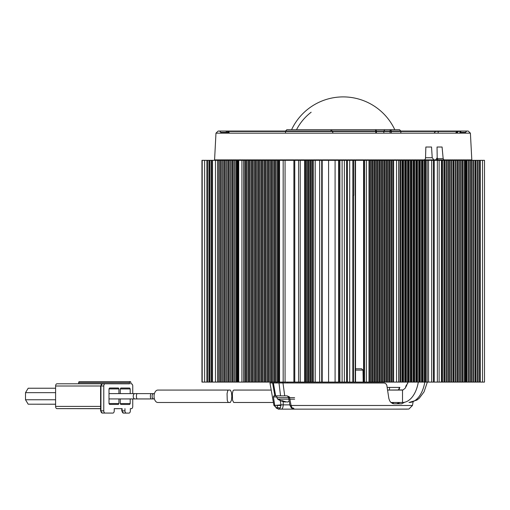 <?xml version="1.0" encoding="UTF-8"?>
<svg xmlns="http://www.w3.org/2000/svg" width="510" height="510" viewBox="0 0 510 510"><rect width="100%" height="100%" fill="white"/><g stroke="black" fill="none" stroke-linecap="round" stroke-linejoin="round"><path stroke-width="0.76" d="M278.913 160.325L304.814 160.325L304.814 382.086L321.721 382.086L321.721 160.325M304.814 382.086L300.218 382.086L300.218 160.325M278.913 382.086L285.065 382.086L285.065 160.325L285.065 382.086L300.218 382.086M277.976 382.086L278.811 382.086L278.811 160.325L264.11 160.325L265.072 160.325L265.072 382.086L277.976 382.086L277.976 160.325M201.954 382.086L201.954 160.325L201.954 382.086L265.072 382.086M353.468 195.343L353.468 382.086L434.227 382.086L434.227 160.325L451.669 160.325L451.662 159.879L456.252 159.879M353.468 382.086L321.721 382.086M391.062 382.086L391.068 160.325L391.062 382.086M387.67 382.086L387.676 160.325L387.67 382.086M385.968 382.086L385.981 160.325L385.968 382.086M384.272 382.086L384.285 160.325L384.272 382.086M379.179 382.086L379.191 160.325L379.179 382.086M377.483 382.086L377.496 160.325L377.483 382.086M372.383 382.086L372.383 160.325M484.5 382.086L484.5 160.325L484.5 382.086L441.411 382.086L441.45 160.325M439.135 160.325L439.135 382.086L441.411 382.086L441.411 160.325M439.135 382.086L434.227 382.086M276.669 382.972L276.669 382.086L282.84 382.086L282.84 382.972M399.77 387.409L387.205 387.409M398.814 390.067L399.834 387.409L389.602 387.409M389.576 387.409L389.449 390.067M355.527 369.132L355.884 368.781L361.628 368.781L362.986 370.113L355.527 370.113M427.15 382.086L427.15 160.325L434.227 160.325M427.15 160.325L425.882 160.325L425.882 382.086M425.882 160.325L425.047 160.325L425.047 382.086M425.047 160.325L424.358 160.325L424.358 382.086M424.358 160.325L423.09 160.325L423.09 382.086M423.09 160.325L422.255 160.325L422.255 382.086M422.255 160.325L421.572 160.325L421.572 382.086M421.572 160.325L420.297 160.325L420.297 382.086M420.297 160.325L419.462 160.325L419.462 382.086M419.462 160.325L418.78 160.325L418.78 382.086M418.78 160.325L417.511 160.325L417.511 382.086M417.511 160.325L416.67 160.325L416.67 382.086M416.67 160.325L415.988 160.325L415.988 382.086M415.988 160.325L414.719 160.325L414.719 382.086M414.719 160.325L413.884 160.325L413.884 382.086M413.884 160.325L413.196 160.325L413.196 382.086M413.196 160.325L411.927 160.325L411.927 382.086M411.927 160.325L411.092 160.325L411.092 382.086M411.092 160.325L410.403 160.325L410.403 382.086M410.403 160.325L409.141 160.325L409.141 382.086M409.141 160.325L408.3 160.325L408.3 382.086M408.3 160.325L407.611 160.325L407.611 382.086M407.611 160.325L406.349 160.325L406.349 382.086M406.349 160.325L405.507 160.325L405.507 382.086M405.507 160.325L404.819 160.325L404.819 382.086M403.557 160.325L403.557 382.086M404.819 160.325L404.685 159.879L410.977 159.879M402.721 160.325L402.721 382.086M402.027 160.325L402.027 382.086M400.764 160.325L400.764 382.086M391.578 382.086L391.578 160.325L404.685 160.325M392.757 160.325L392.757 382.086M391.578 160.325L389.882 160.325L389.882 382.086M389.882 160.325L389.372 160.325L389.372 382.086M389.372 160.325L389.366 382.086M389.366 160.325L388.186 160.325L388.186 382.086M388.186 160.325L386.491 160.325L386.491 382.086M386.491 160.325L384.795 160.325L384.795 382.086M384.795 160.325L383.093 160.325L383.093 382.086M383.093 160.325L382.589 160.325L382.589 382.086M382.589 160.325L382.576 382.086M382.576 160.325L381.397 160.325L381.397 382.086M381.397 160.325L380.893 160.325L380.893 382.086M380.874 160.325L380.874 382.086M379.701 160.325L379.701 382.086M378.006 160.325L378.006 382.086M376.31 160.325L376.31 382.086M375.8 160.325L375.8 382.086M375.781 160.325L375.781 382.086M374.614 160.325L374.614 382.086M374.104 160.325L374.104 382.086M374.085 160.325L374.085 382.086M372.918 160.325L372.918 382.086M370.719 160.325L370.719 382.086M371.223 160.325L371.223 382.086M312.337 160.325L312.337 382.086M311.833 160.325L311.833 382.086M310.673 160.325L310.673 382.086M310.641 160.325L310.641 382.086M310.131 160.325L310.131 382.086M308.977 160.325L308.977 382.086M308.945 160.325L308.945 382.086M308.435 160.325L308.435 382.086M307.275 160.325L307.275 382.086M307.249 160.325L307.249 382.086M306.74 160.325L306.74 382.086M305.579 160.325L305.579 382.086M304.814 160.325L305.547 160.325L305.547 382.086M305.044 160.325L305.044 382.086M233.899 382.086L233.899 160.325L236.289 160.325L236.289 382.086M236.289 160.325L241.899 160.325L241.899 382.086M235.059 160.325L235.059 382.086M233.899 160.325L232.668 160.325L232.668 382.086M229.8 382.086L229.8 160.325L232.19 160.325L232.19 382.086M232.19 160.325L232.668 160.325M230.96 160.325L230.96 382.086M229.8 160.325L228.576 160.325L228.576 382.086M225.707 382.086L225.707 160.325L228.091 160.325L228.091 382.086M228.091 160.325L228.576 160.325M226.861 160.325L226.861 382.086M225.707 160.325L224.476 160.325L224.476 382.086M221.608 382.086L221.608 160.325L223.998 160.325L223.998 382.086M223.998 160.325L224.476 160.325M222.768 160.325L222.768 382.086M221.608 160.325L220.377 160.325L220.377 382.086M217.509 382.086L217.509 160.325L219.899 160.325L219.899 382.086M219.899 160.325L220.377 160.325M218.669 160.325L218.669 382.086M217.509 160.325L215.43 160.325L215.43 382.086M211.287 382.086L211.287 160.325L215.43 160.325M305.547 160.325L339.902 160.325L339.902 382.086L339.902 160.325L347.438 160.325L347.438 382.086M211.287 160.325L209.961 160.325L209.961 382.086M206.875 382.086L206.875 160.325L209.17 160.325L209.17 382.086M209.17 160.325L209.961 160.325M207.851 160.325L207.851 382.086M206.875 160.325L204.631 160.325L204.631 382.086M201.96 160.325L204.631 160.325M369.527 160.325L369.527 382.086M370.687 160.325L370.687 382.086M352.831 160.325L352.831 382.086L352.831 160.325M369.017 160.325L369.017 382.086M452.357 159.879L451.669 159.879L451.669 160.325L465.445 160.325L465.445 382.086L465.445 160.325L466.248 160.325L466.248 382.086M346.551 160.325L346.551 382.086L346.551 160.325M338.997 160.325L338.997 382.086M484.5 160.325L466.248 160.325M264.11 382.086L264.11 160.325L241.899 160.325M480.273 160.325L480.273 382.086M479.483 160.325L479.483 382.086M478.163 160.325L478.163 382.086M477.188 160.325L477.188 382.086M475.862 160.325L475.862 382.086M475.071 160.325L475.071 382.086M473.752 160.325L473.752 382.086M472.776 160.325L472.776 382.086M471.45 160.325L471.45 382.086M470.66 160.325L470.66 382.086M469.34 160.325L469.34 382.086M468.365 160.325L468.365 382.086M467.039 160.325L467.039 382.086M464.929 160.325L464.929 382.086M463.953 160.325L463.953 382.086M462.627 160.325L462.627 382.086M461.837 160.325L461.837 382.086M460.517 160.325L460.517 382.086M459.542 160.325L459.542 382.086M458.216 160.325L458.216 382.086M457.432 160.325L457.432 382.086M456.106 160.325L456.106 382.086M455.13 160.325L455.13 382.086M453.804 160.325L453.804 382.086M453.02 160.325L453.02 382.086M451.694 160.325L451.694 382.086M450.719 160.325L450.719 382.086M449.399 160.325L449.399 382.086M448.609 160.325L448.609 382.086M447.283 160.325L447.283 382.086M446.307 160.325L446.307 382.086M444.988 160.325L444.988 382.086M444.197 160.325L444.197 382.086M442.871 160.325L442.871 382.086M441.896 160.325L441.896 382.086M243.55 160.325L243.55 382.086M238.017 160.325L238.017 382.086M244.806 160.325L244.806 382.086M245.807 160.325L245.807 382.086M246.77 160.325L246.77 382.086M245.769 160.325L245.769 382.086M248.026 160.325L248.026 382.086M249.02 160.325L249.02 382.086M249.989 160.325L249.989 382.086M248.988 160.325L248.988 382.086M251.239 160.325L251.239 382.086M252.24 160.325L252.24 382.086M253.202 160.325L253.202 382.086M252.208 160.325L252.208 382.086M254.458 160.325L254.458 382.086M255.459 160.325L255.459 382.086M256.422 160.325L256.422 382.086M255.421 160.325L255.421 382.086M257.677 160.325L257.677 382.086M258.672 160.325L258.672 382.086M259.641 160.325L259.641 382.086M258.64 160.325L258.64 382.086M260.89 160.325L260.89 382.086M261.891 160.325L261.891 382.086M262.854 160.325L262.854 382.086M261.859 160.325L261.859 382.086M265.111 160.325L265.111 382.086M266.073 160.325L266.073 382.086M267.329 160.325L267.329 382.086M268.324 160.325L268.324 382.086M269.293 160.325L269.293 382.086M268.292 160.325L268.292 382.086M270.542 160.325L270.542 382.086M271.543 160.325L271.543 382.086M272.506 160.325L272.506 382.086M271.511 160.325L271.511 382.086M273.762 160.325L273.762 382.086M274.762 160.325L274.762 382.086M275.725 160.325L275.725 382.086M274.724 160.325L274.724 382.086M276.981 160.325L276.981 382.086M277.944 160.325L277.944 382.086M276.853 396.978L273.405 396.933L273.876 395.836L287.079 395.836L289.438 396.933L291.089 405.475L290.018 405.533L288.386 396.92L289.438 396.933M289.176 401.102A21.554 6.898 111.2 0 1 287.455 402.046A21.554 19.042 -136.9 0 1 282.208 400.637A20.355 6.93 90 0 1 281.354 400.79A20.355 6.93 90 0 1 280.494 400.637A21.554 19.042 136.9 0 0 281.456 401.032A21.554 19.042 136.9 0 0 285.396 402.046L285.555 401.695M405.386 387.957L405.979 385.892L407.898 382.972M400.12 402.486L396.665 403.818M404.239 402.486L401.631 403.818L393.592 403.792L391.017 402.581L389.697 400.866L388.881 398.61L386.822 385.267L385.892 383.756L384.4 383.023L279.002 382.972L280.538 395.836L284.714 395.836L282.986 382.972M275.119 382.972L379.536 382.972M284.714 395.836L287.085 395.836M293.072 407.898L294.378 409.141L292.23 408.102L291.089 405.475L412.469 405.475L413.1 401.867M280.538 395.836L274.852 395.836L272.601 382.972L269.962 382.972L273.927 405.475L274.762 405.475L273.927 405.475L278.237 409.141L392.018 409.141L279.078 409.141L280.385 407.898L280.959 404.863L274.762 405.475L276.267 408.102L279.078 409.141L296.61 409.141A4.437 1.881 90 0 1 296.603 409.141L407.311 409.141M274.762 405.475L273.405 396.933M277.064 405.463L277.65 407.713L276.267 408.102M392.018 409.141L408.873 409.071L412.469 405.475M277.65 407.713L280.385 407.898M291.229 407.713L292.23 408.102M272.601 382.972L273.385 382.972L275.655 395.836L273.385 382.972L279.002 382.972M273.876 395.836L274.852 395.836M354.762 409.141L396.882 409.141M291.573 129.718L394.797 129.718A56.992 56.992 0 0 0 343.185 96.9L343.185 96.9A56.992 56.992 0 0 0 291.573 129.718L394.797 129.718L390.182 129.718L390.08 131.051L391.291 131.051A1.332 1.109 -90 0 0 390.182 129.718M383.839 133.155L383.839 131.051L384.795 129.718M333.1 133.155L331.997 130.726L331.2 130.547L330.289 131.051M285.53 133.155L285.53 131.051L286.824 129.718L375.041 129.718A1.332 1.326 -90 0 1 376.367 131.051L375.793 131.051A1.332 0.752 -90 0 0 375.041 129.718L374.525 129.718M418.308 382.086A28.388 16.46 90 0 1 402.517 402.486L390.915 402.486M273.405 402.486L233.701 402.486L273.405 402.486L233.701 402.486L232.534 400.152L232.356 393.586L233.051 390.685L233.701 390.067L271.212 390.067M408.108 382.086L405.31 388.053L403.149 389.927L387.613 390.067L402.517 390.067L402.517 402.486M412.896 159.879A9.186 6.356 69.8 0 1 413.017 160.325M230.316 402.486L231.483 400.152L231.808 396.276L231.483 392.407L230.316 390.067L157.826 390.073L228.403 390.067L227.76 390.685L227.065 393.586L227.243 400.152L228.072 402.333L230.316 402.486L162.664 402.492A6.209 3.761 90 0 0 162.677 402.492M157.826 390.073A6.209 3.761 90 0 0 154.065 396.283A6.209 3.761 90 0 0 157.826 402.492L228.403 402.486M100.585 408.688L56.929 408.631A2.218 1.339 90 0 1 55.59 406.406L55.603 386.006A2.218 1.339 -90 0 1 56.948 383.788L102.178 383.788L56.948 383.788M126.295 413.094L123.471 413.094A2.218 1.339 90 0 1 122.132 410.875L124.956 410.875A2.218 1.339 90 0 0 126.295 413.094L128.979 413.1A2.218 1.339 -90 0 0 130.324 410.888L130.324 408.669L131.395 408.669A2.218 1.339 90 0 0 131.401 408.669A2.218 1.339 90 0 0 132.74 406.457L132.747 398.947M132.747 393.605L132.753 386.051A2.218 1.339 -90 0 0 131.414 383.832L130.879 383.832L130.879 382.723A1.109 0.669 -90 0 0 130.209 381.614L79.35 381.614A1.109 0.669 -90 0 0 78.68 382.723L78.68 383.788M93.521 408.682L100.585 408.682L93.521 408.682M123.465 413.094A0.886 0.708 90.1 0 0 123.471 413.094L121.782 410.875L122.132 410.875L122.132 408.657L114.227 408.688M122.132 408.657L114.227 408.637L114.227 410.856A2.218 1.339 -90 0 1 112.882 413.075L102.274 413.055A0.886 0.708 90.1 0 1 102.268 413.055M55.59 404.232L28.177 404.2L25.5 399.764L25.506 392.662L28.19 388.231L55.603 388.231M25.506 392.662L55.603 392.662M118.926 398.928L118.926 403.544L109.006 403.55L109.006 388.894L109.548 388.008L118.396 388.021L109.535 388.021M55.596 399.757L25.5 399.764M109.006 388.913L118.932 388.913L118.396 388.021M28.177 404.2L55.59 404.2M120.271 398.928L120.264 403.55L120.8 404.436L129.655 404.456L130.197 403.569L120.277 403.569M118.926 403.544L118.39 404.43L109.535 404.417L109 403.531M118.932 388.913L118.932 393.605M120.271 393.605L120.277 388.913L120.813 388.027L129.667 388.04L130.203 388.932L120.277 388.932M103.779 386L100.954 386L100.935 410.837L103.759 410.837L103.779 386A2.218 1.339 -90 0 1 105.117 383.788L129.534 383.826L129.534 382.723A1.109 0.669 -90 0 1 130.209 381.614M120.806 388.04L129.667 388.04M105.105 413.055L112.882 413.075L105.105 413.055A2.218 1.339 90 0 1 103.759 410.837M100.782 386L102.293 383.788L105.117 383.788A2.218 1.339 -90 0 1 105.124 383.788L102.293 383.788A2.218 1.339 -90 0 0 100.954 386L55.603 386.006M130.203 388.932L130.203 393.605M130.197 398.947L130.197 403.569M124.956 410.875L124.956 408.657M420.928 160.325L420.979 159.879L417.352 159.879M430.191 159.879L437.829 159.879L437.032 158.763M437.829 159.879L437.191 157.781M430.491 159.879L471.807 159.879L444.038 159.879L443.164 158.667L442.081 147.02L437.044 147.02L437.191 157.737L435.744 159.879L424.537 159.879L435.744 159.879L433.882 159.879L432.219 157.737L431.543 147.02L425.856 147.02L425.506 158.667L424.524 159.879L411.27 159.879M434.004 133.155L435.948 131.051L438.237 131.051L438.135 133.155M424.524 159.879L214.576 159.879L234.715 159.879L234.721 160.325L234.715 159.879M332.22 131.051L400.885 131.051M438.217 131.44L460.269 131.44L461.199 131.051L457.4 131.44L457.559 132.351L456.654 133.155M269.898 159.879L404.685 159.879M347.438 160.325L380.893 160.325M356.974 159.879L337.461 159.879M354.31 159.879L347.246 159.879M460.269 131.44L461.199 131.051L459.478 133.155M457.789 131.433L458.324 131.051L457.4 131.44L457.559 132.351L457.789 131.433L457.387 131.809M460.25 132.351L465.477 132.351L466.797 131.051L400.783 131.051L458.324 131.051M400.866 131.44L457.4 131.44L455.36 133.155M391.291 133.155L391.291 131.051L468.206 131.051L470.405 133.155L215.972 133.155L218.172 131.051L285.53 131.051L225.171 131.051L228.977 131.44L228.066 131.051L417.645 131.051L416.982 131.44L228.971 131.44M220.913 133.155L220.9 132.358L228.824 132.358L228.066 131.051L417.645 131.051M228.824 132.358L229.717 133.155M444.038 159.879L438.122 159.879M245.323 159.879L247.101 159.879M273.685 159.879L307.275 159.879M428.241 160.325L428.241 159.879L447.155 159.879M407.28 159.879L357.382 159.879M408.982 159.879L416.409 159.879M350.121 159.879L314.249 159.879M312.63 159.879L309.621 159.879M352.506 159.879L351.524 159.879M454.098 159.879L464.431 159.879M453.186 159.879L434.514 159.879M454.174 159.879L463.303 159.879M398.992 159.879L401.746 159.879M243.678 159.879L243.104 159.879L243.678 159.879M352.831 195.343L353.717 195.343L353.717 160.325M279.423 382.086L279.423 382.972M287.78 382.086L287.78 382.972M392.286 403.423L392.585 402.537L390.966 402.537L392.164 402.537M392.585 402.537L392.917 402.486M399.477 387.409L398.457 390.067M282.489 382.086L282.489 382.972M433.417 160.325L433.417 382.086M431.664 160.325L431.664 382.086M428.559 160.325L428.559 382.086M398.578 160.325L398.578 382.086M396.5 160.325L396.5 382.086M393.618 160.325L393.618 382.086M315.205 382.086L315.205 160.325M319.655 160.325L319.655 382.086M304.648 160.325L304.648 382.086M298.567 382.086L298.567 160.325M294.761 160.325L294.761 382.086M283.171 160.325L283.171 382.086M338.614 160.325L338.614 382.086M313.376 382.086L313.376 160.325M279.544 382.086L279.544 160.325M212.536 160.325L212.536 382.086M211.675 160.325L211.675 382.086M202.196 160.325L202.196 382.086M342.102 160.325L342.102 382.086M364.242 160.325L364.242 382.086M364.497 160.325L364.497 382.086M366.333 160.325L366.333 382.086M349.694 160.325L349.694 382.086M355.196 160.325L355.196 382.086M344.352 160.325L344.352 382.086M328.587 382.086L328.587 160.325L328.593 382.086M322.199 382.086L322.199 160.325M482.511 160.325L482.511 382.086M437.35 160.325L437.35 382.086M237.258 160.325L237.258 382.086M238.737 160.325L238.737 382.086M294.621 397.653L276.853 397.653L277.708 399.183A22.032 22.032 0 0 0 281.456 401.032M294.646 399.183L277.708 399.183M281.354 400.79A22.032 20.712 -90 0 1 278.403 399.183M393.867 402.537L400.076 402.537M406.655 385.892L405.979 385.892M281.31 409.141A4.437 1.881 -90 0 0 283.19 404.863L280.959 404.863L280.264 400.541M280.933 405.475L276.955 405.475M379.395 409.141L405.087 409.141A4.437 1.881 90 0 1 405.08 409.141M289.89 404.863L283.19 404.863L283.241 401.606M390.08 133.155L390.08 131.051L383.839 131.051M376.374 131.051L376.374 133.155L376.367 131.051A1.332 1.332 0 0 0 375.041 129.718L375.041 129.718M375.793 133.155L375.793 131.051L219.568 131.051L220.9 132.358M424.811 382.086A28.388 16.46 90 0 1 409.02 402.486L416.887 400.095L419.29 398.227L424.059 391.858L427.354 382.086M424.798 160.325L421.005 160.191M154.422 398.928L153.701 398.928A2.658 1.613 -90 0 1 152.114 396.723A2.658 1.613 -90 0 1 153.701 393.612L134.844 393.605A2.658 1.613 -90 0 0 133.257 396.716A2.658 1.613 -90 0 0 133.288 396.952A2.658 1.613 -90 0 0 134.844 398.922L137.286 398.928A2.658 0.88 -90 0 1 136.419 396.716A2.658 0.88 -90 0 1 137.286 393.605M137.286 398.928L151.26 398.928A2.658 0.88 -90 0 1 150.399 396.723A2.658 0.88 -90 0 1 151.266 393.605M120.271 398.947L147.575 398.947A2.658 1.613 -90 0 1 147.568 398.947A2.658 1.613 -90 0 1 147.39 398.928M147.575 398.947L149.494 398.947A2.658 2.187 -90 0 1 149.245 398.928M55.59 406.406L100.591 406.406M56.929 408.631L100.585 408.631M129.534 382.723L78.68 382.723M100.585 410.837L100.935 410.837A2.218 1.339 90 0 0 102.274 413.055L100.585 410.837L100.604 386M237.934 160.325L237.934 159.879M402.677 160.325L402.677 159.879M285.504 131.44L226.115 131.44M443.164 158.667L437.223 158.667M425.538 157.737L432.219 157.737M435.1 160.325L435.1 159.879M418.927 159.879L418.927 160.325M393.905 402.486L392.636 403.569M362.986 370.113L363.197 382.086M287.41 382.086L287.41 382.972M399.929 382.086L399.929 160.325M293.887 382.086L293.887 160.325M211.51 382.086L211.51 160.325M363.592 382.086L363.592 160.325M335.089 160.325L335.089 382.086M236.627 382.086L236.627 160.325M355.527 382.086L355.527 160.325M405.087 409.141L407.318 409.141M296.61 409.141L307.001 409.141M294.378 409.141L291.42 408L290.018 405.533M288.386 396.92L287.079 395.836M276.853 395.836L276.853 397.653M400.847 133.155L400.847 131.051L399.547 129.718L394.797 129.718M311.151 112.225A52.555 52.555 0 0 0 296.514 129.718M411.94 159.879L412.067 160.325M425.869 159.879L425.837 160.325M416.97 159.879L417.04 160.248M109 398.928L134.844 398.922M149.494 398.947L154.428 398.941M154.428 393.612L153.701 393.612M109.006 393.605L134.844 393.605M151.26 398.928L153.701 398.928M121.782 410.875L121.782 408.657L114.227 408.669M88.313 408.669L100.585 408.669M215.972 133.155L214.576 159.879M237.794 159.879L237.794 160.325M470.405 133.155L471.807 159.879M465.464 133.155L465.477 132.351"/></g></svg>
